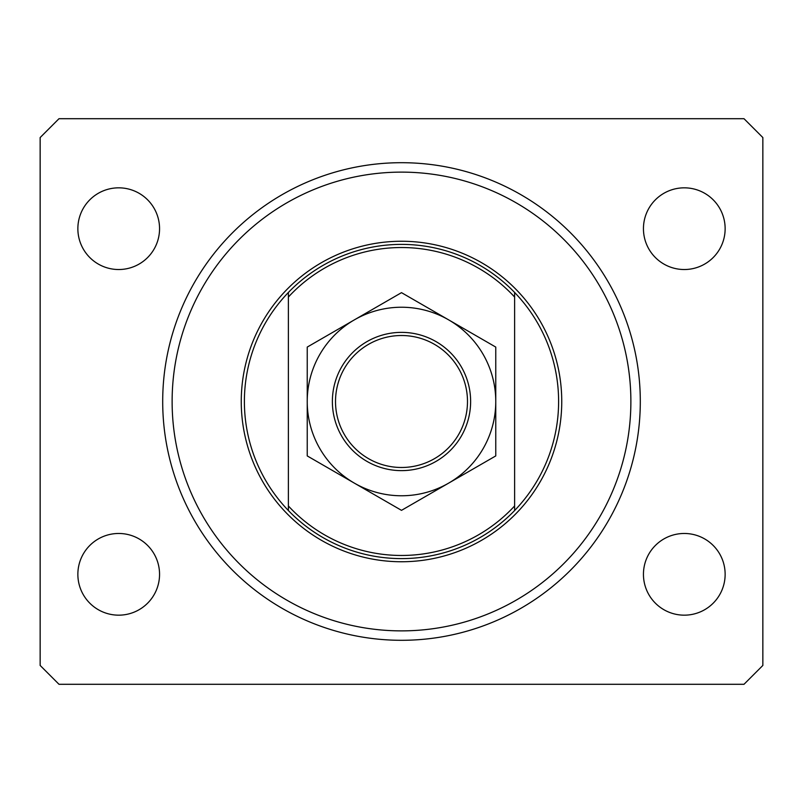 <?xml version="1.0" encoding="UTF-8"?>
<svg xmlns="http://www.w3.org/2000/svg" width="803" height="803" viewBox="0 0 803 803"><rect width="100%" height="100%" fill="white"/><g stroke="black" fill="none" stroke-linecap="round" stroke-linejoin="round"><path stroke-width="1.2" d="M162.698 401.5A238.802 238.802 0 0 0 401.5 640.302A238.802 238.802 0 0 0 640.302 401.5A238.802 238.802 0 0 0 401.5 162.698A238.802 238.802 0 0 0 162.698 401.5M77.861 574.316A40.853 40.853 0 0 0 118.703 615.168A40.853 40.853 0 0 0 159.556 574.316A40.853 40.853 0 0 0 118.703 533.473A40.853 40.853 0 0 0 77.861 574.316M643.444 574.316A40.853 40.853 0 0 0 684.297 615.168A40.853 40.853 0 0 0 725.139 574.316A40.853 40.853 0 0 0 684.297 533.473A40.853 40.853 0 0 0 643.444 574.316M643.444 228.684A40.853 40.853 0 0 0 684.297 269.527A40.853 40.853 0 0 0 725.139 228.684A40.853 40.853 0 0 0 684.297 187.832A40.853 40.853 0 0 0 643.444 228.684M77.861 228.684A40.853 40.853 0 0 0 118.703 269.527A40.853 40.853 0 0 0 159.556 228.684A40.853 40.853 0 0 0 118.703 187.832A40.853 40.853 0 0 0 77.861 228.684M59 684.297L744 684.297L762.85 665.446L762.85 137.554L744 118.703L59 118.703L40.15 137.554L40.15 665.446L59 684.297M630.877 401.5A229.377 229.377 0 0 0 401.5 172.123A229.377 229.377 0 0 0 172.123 401.5A229.377 229.377 0 0 0 401.5 630.877A229.377 229.377 0 0 0 630.877 401.5M558.607 401.5A157.107 157.107 0 0 0 514.623 292.473L514.623 297.05A153.965 153.965 0 0 0 288.377 297.05L288.377 505.95A153.965 153.965 0 0 0 514.623 505.95L514.623 510.527A157.107 157.107 0 0 0 558.607 401.5M288.377 292.473A157.107 157.107 0 0 0 288.377 510.527A157.107 157.107 0 0 0 514.623 510.527L514.623 292.473A157.107 157.107 0 0 0 288.377 292.473L288.377 297.05L288.377 292.473M288.377 505.95L288.377 510.527L288.377 505.95M467.487 401.5A65.987 65.987 0 0 0 401.5 335.513A65.987 65.987 0 0 0 335.513 401.5A65.987 65.987 0 0 0 401.5 467.487A65.987 65.987 0 0 0 467.487 401.5M332.372 401.5A69.128 69.128 0 0 1 401.5 332.372A69.128 69.128 0 0 1 470.628 401.5A69.128 69.128 0 0 1 401.5 470.628A69.128 69.128 0 0 1 332.372 401.5M307.238 408.245L307.238 411.588M307.238 418.182L307.238 421.455M307.238 434.303L307.238 440.606M307.238 443.728L307.238 455.923L354.364 483.135A94.262 94.262 0 0 0 495.762 401.5A94.262 94.262 0 0 0 354.364 319.865A94.262 94.262 0 0 0 354.364 483.135L401.5 510.347L495.762 455.923L495.762 347.077L448.636 319.865L401.5 292.653L307.238 347.077L307.238 455.923M495.762 394.755L495.762 391.412M495.762 384.818L495.762 381.545M495.762 371.889L495.762 362.394M495.762 359.272L495.762 347.077M495.762 455.923L495.762 401.5M307.238 347.077L307.238 401.5M561.749 401.5A160.249 160.249 0 0 1 401.5 561.749A160.249 160.249 0 0 1 241.251 401.5A160.249 160.249 0 0 1 401.5 241.251A160.249 160.249 0 0 1 561.749 401.5"/></g></svg>
